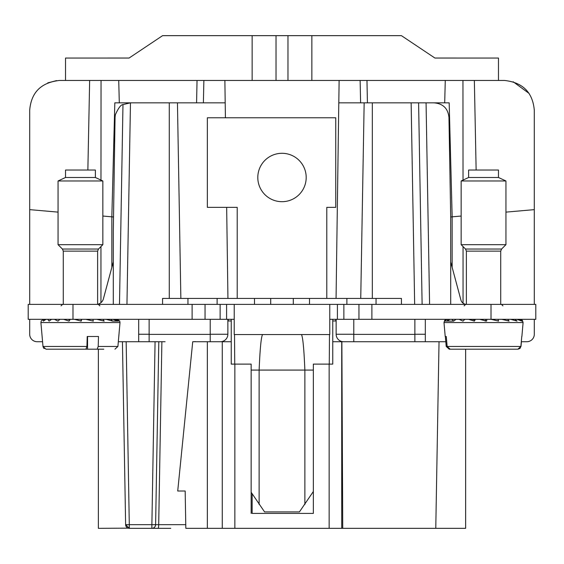 <?xml version="1.0" encoding="UTF-8"?>
<svg xmlns="http://www.w3.org/2000/svg" width="564" height="564" viewBox="0 0 564 564"><rect width="100%" height="100%" fill="white"/><g stroke="black" fill="none" stroke-linecap="round" stroke-linejoin="round"><path stroke-width="0.85" d="M521.298 341.721L526.586 341.721M341.721 341.721L341.721 528.334L342.729 528.334L341.869 341.721L445.793 341.721M353.79 319.323L353.79 341.721L332.76 341.721L332.76 320.972L335.742 320.972L335.77 319.323M398.896 341.721L414.871 341.721L414.871 319.323M526.839 341.721A7.466 7.466 0 0 0 534.305 334.255L534.305 319.323L534.305 334.255M425.319 341.721L425.319 319.323M353.79 340.191L353.79 334.255L336.137 334.255A7.466 7.466 0 0 0 343.596 341.721M342.729 528.334L465.631 528.334L465.631 349.179M336.137 334.255L336.137 319.323M296.932 513.409L313.351 513.409L313.351 364.111L332.76 364.111L332.76 341.721M332.76 319.323L332.76 320.972M341.721 528.334L185.824 528.334L185.175 491.011L177.723 491.011L192.726 341.721L222.279 341.721L222.279 528.334M439.032 341.721L435.775 528.334M158.801 341.721L155.072 341.721L158.801 341.721L155.608 524.668L158.801 341.721L149.129 341.721L165.104 341.721M192.726 341.721L207.355 341.721L207.355 528.334M227.863 319.323L227.863 334.255A7.466 7.466 0 0 1 220.404 341.721L231.24 341.721L231.24 364.111L234.857 364.111L234.857 528.334M210.21 340.191L210.21 334.255L227.863 334.255A7.466 7.466 0 0 1 220.404 341.721L210.21 341.721L210.21 319.323M149.129 319.323L149.129 341.721L138.681 341.721L138.681 319.323M29.695 334.255L29.695 319.323L29.695 334.255A7.466 7.466 0 0 0 37.161 341.721L42.575 341.721M118.327 341.721L138.681 341.721M534.305 304.391L534.298 109.656M422.119 304.391L418.601 102.845L364.161 102.845L360.741 298.419L364.161 102.845L338.795 102.845L336.059 298.419M367.425 102.845L366.967 80.455L339.119 80.455L338.809 102.845M252.143 493.789L252.143 513.409L267.068 513.409M313.351 513.409L252.143 513.409M231.24 319.323L231.24 341.721M339.119 80.455L197.04 80.455L196.575 102.845M234.857 364.111L251.156 364.111L251.156 513.409M128.225 528.158L98.369 528.334L98.369 349.179M228.23 319.323L228.258 320.972L231.24 320.972M193.205 341.713L195.511 341.615L193.205 341.713M59.467 80.455L65.523 80.455L65.523 58.057L129.057 58.057L162.566 35.666L401.434 35.666L434.943 58.057L498.477 58.057L498.477 80.455L504.449 80.455C522.786 82.422 532.74 92.376 534.305 110.311M29.695 304.391L29.695 110.311L29.695 209.639L58.057 212.12M529.06 93.405L513.127 81.745M47.75 82.887L56.569 80.603M476.136 170.032L474.352 80.455L504.449 80.455M505.943 212.12L534.305 209.639M450.699 304.391L450.699 216.957L448.965 117.516C448.063 108.507 443.085 103.614 434.04 102.845L416.789 102.845M452.159 267.35L452.159 216.837L450.699 216.964L461.155 216.04M463.051 303.171L463.051 246.574M452.159 216.83L449.177 102.845L426.067 102.845L429.585 304.391M418.601 102.845L417.896 102.845L418.601 102.845M29.695 110.311C31.14 92.418 41.094 82.464 59.551 80.455L118.722 80.455L119.307 102.845L118.722 80.455L197.04 80.455M474.352 80.455L445.278 80.455L444.693 102.845M366.967 80.455L445.278 80.455M224.881 80.455L225.191 102.845M227.941 298.419L226.665 207.355M225.417 117.777L225.205 102.845L114.823 102.845L111.841 216.83L102.845 216.04M180.861 298.419L177.448 102.845L180.861 298.419M360.128 80.455L360.615 102.845M203.385 102.845L203.872 80.455M87.864 170.032L89.648 80.455M126.949 304.391L130.467 102.845L122.973 104.587L119.483 304.391L122.973 104.587C120.872 104.685 118.327 108.091 115.331 114.802L115.035 117.516M113.301 231.275L115.056 117.516L113.301 231.275L113.301 304.391M111.841 267.35L111.841 216.837L113.301 216.964L111.841 216.83M126.16 341.721L129.353 528.334L151.878 528.334A3.729 3.729 0 0 0 155.608 524.668L158.695 524.668A3.729 0.649 90 0 1 158.047 528.334L170.779 528.334M122.43 341.721L125.624 524.668A3.729 3.729 0 0 0 129.353 528.334L125.624 524.668L151.878 524.668L155.072 341.721M155.608 524.668L151.878 524.668L151.878 528.334L158.047 528.334M162.566 304.391L162.566 298.419L293.301 298.419L293.301 304.391L535.8 304.391L535.8 319.323L329.771 319.323M234.229 319.323L28.2 319.323L28.2 304.391L72.989 304.391L72.989 319.323M254.505 298.419L254.505 304.391L234.229 304.391L234.229 334.551L329.771 334.551L329.771 304.391L72.989 304.391M113.301 261.915L103.395 298.864A7.466 7.466 0 0 1 97.621 304.257M326.789 298.419L326.789 207.355L335.749 207.355L335.749 117.777L207.355 117.777L207.355 207.355L237.211 207.355L237.211 298.419M500.719 304.391L500.719 251.135L466.379 251.135L466.379 304.391A5.971 5.971 0 0 1 460.901 299.97L450.699 261.915M293.301 304.391L254.505 304.391M260.765 165.894A24.203 24.203 0 0 0 270.396 198.732A24.203 24.203 0 0 0 303.235 189.095A24.203 24.203 0 0 0 293.604 156.256A24.203 24.203 0 0 0 260.765 165.894M293.301 298.419L401.434 298.419L401.434 304.391M329.482 334.551L329.263 364.111M234.518 334.551L234.737 364.111M251.156 492.273L264.579 511.915L299.421 511.915L313.351 491.498M65.523 177.491L65.523 170.032L95.379 170.032L95.379 177.491L102.845 180.973L58.057 180.973L65.523 177.491L95.379 177.491M63.281 304.391L63.281 251.135L62.407 249.027L58.057 244.677L102.845 244.677L102.845 180.973M86.926 346.458L87.216 336.489L98.496 336.489L98.207 346.458L117.911 346.458L120.005 322.573L40.904 322.573L42.991 346.458L86.926 346.458L85.939 349.179L45.966 349.179L73.341 349.179M87.561 336.489L87.561 349.179L103.783 349.179M97.219 349.179L98.207 346.458M117.009 319.323L119.758 321.113L116.537 319.323M120.005 322.573L119.667 320.909L118.073 321.113L115.592 319.323M112.92 319.323L118.073 321.113L112.701 321.113L110.734 319.323M106.131 319.323L112.701 321.113M102.909 319.323L104.178 321.113L96.825 319.323M92.884 319.323L93.328 321.113L85.918 319.323M81.646 319.323L81.223 321.113L74.469 319.323M70.296 319.323L69.041 321.113L63.612 319.323M59.932 319.323L57.972 321.113L54.405 319.323M84.628 349.179L100.85 349.179M51.578 319.323L49.103 321.113L47.743 319.323M46.058 319.323L43.308 321.113L44.288 319.323M43.893 319.323L41.235 320.909L40.904 322.573M69.689 319.816L67.631 319.323M81.385 319.323L80.878 321.113M88.477 319.323L87.892 319.725M468.621 177.491L468.621 170.032L498.477 170.032L498.477 177.491L505.943 180.973L461.155 180.973L468.621 177.491L498.477 177.491M466.379 251.135L465.504 249.027L461.155 244.677L505.943 244.677L505.943 180.973M478.617 349.179L449.219 349.179L446.209 346.458L445.334 336.489L446.265 336.489L445.215 336.489L443.995 322.573L523.096 322.573L521.883 336.489M517.879 349.179L520.882 346.458L520.064 348.383L518.034 349.179L450.15 349.179L447.146 346.458L446.265 336.489M447.146 346.458L520.882 346.458L521.763 336.489M497.97 319.323L498.576 321.113L491.117 319.323M486.88 319.323L486.612 321.113L479.689 319.323M475.459 319.323L474.352 321.113L468.635 319.323M464.835 319.323L462.995 321.113L459.047 319.323M456.036 319.323L453.639 321.113L444.354 321.113L447.125 319.323M451.856 319.323L453.639 321.113M449.938 319.323L447.217 321.113L447.76 319.323M446.328 319.428L444.756 320.303L444.354 321.113M501.805 319.323L509.066 321.113L507.656 319.323M487.543 349.179L516.941 349.179M519.973 319.323L520.762 319.428M519.923 319.323L522.334 320.303L523.096 322.573M519.218 319.323L521.77 321.113L522.743 321.113M516.948 319.323L521.77 321.113M514.974 319.323L517.061 321.113L510.702 319.323M471.871 319.323L474.803 320.077M485.83 319.323L485.237 321.113M492.83 319.323L492.217 319.513M484.328 58.057L434.914 58.043M311.857 80.455L311.857 35.666M252.143 80.455L252.143 35.666M129.085 58.043L79.672 58.057M425.319 334.255L414.871 334.255M353.79 334.382L414.871 334.382M329.143 364.111L329.143 528.334M149.129 334.255L138.681 334.255M149.129 334.382L210.21 334.382M372.325 102.845L372.325 298.419M414.66 304.391L411.142 102.845M462.959 80.455L463.03 180.099M101.041 80.455L100.97 180.099M169.285 298.419L169.285 102.845M100.949 246.574L100.949 302.678M161.889 341.721L158.695 524.668L185.76 524.668M192.112 304.391L192.112 319.323M491.011 304.391L491.011 319.323M371.887 304.391L371.887 319.323M358.958 304.391L358.958 319.323M343.871 304.391L343.871 319.323M337.406 304.391L337.406 319.323M226.594 304.391L226.594 319.323M220.129 304.391L220.129 319.323M205.042 304.391L205.042 319.323M187.96 298.419L187.96 304.391M217.119 298.419L217.119 304.391M270.699 298.419L270.699 304.391M309.495 298.419L309.495 304.391M346.881 298.419L346.881 304.391M376.04 298.419L376.04 304.391M262.549 334.551C261.146 337.018 260.011 348.862 259.13 370.083L251.156 370.083M301.451 334.551C302.854 337.018 303.989 348.862 304.87 370.083L259.13 370.083L259.13 504.491M313.351 370.083L304.87 370.083L304.87 504.491M62.407 249.027L98.496 249.027L102.845 244.677M63.281 251.135L97.621 251.135L98.496 249.027M465.504 249.027L501.593 249.027L505.943 244.677M287.971 80.455L287.971 35.666M276.029 80.455L276.029 35.666M58.057 244.677L58.057 180.973M97.621 304.391L97.621 251.135M99.863 305.885L98.369 304.391M61.046 305.885L62.541 304.391M117.911 346.458L114.943 349.179M43.09 347.008L42.991 346.458L45.966 349.179M461.155 244.677L461.155 180.973M500.719 251.135L501.593 249.027M464.137 305.885L465.631 304.391M502.954 305.885L501.459 304.391M444.756 320.303L443.995 322.573M43.52 347.903L44.182 348.594M521.009 346.458L521.425 341.721"/></g></svg>
